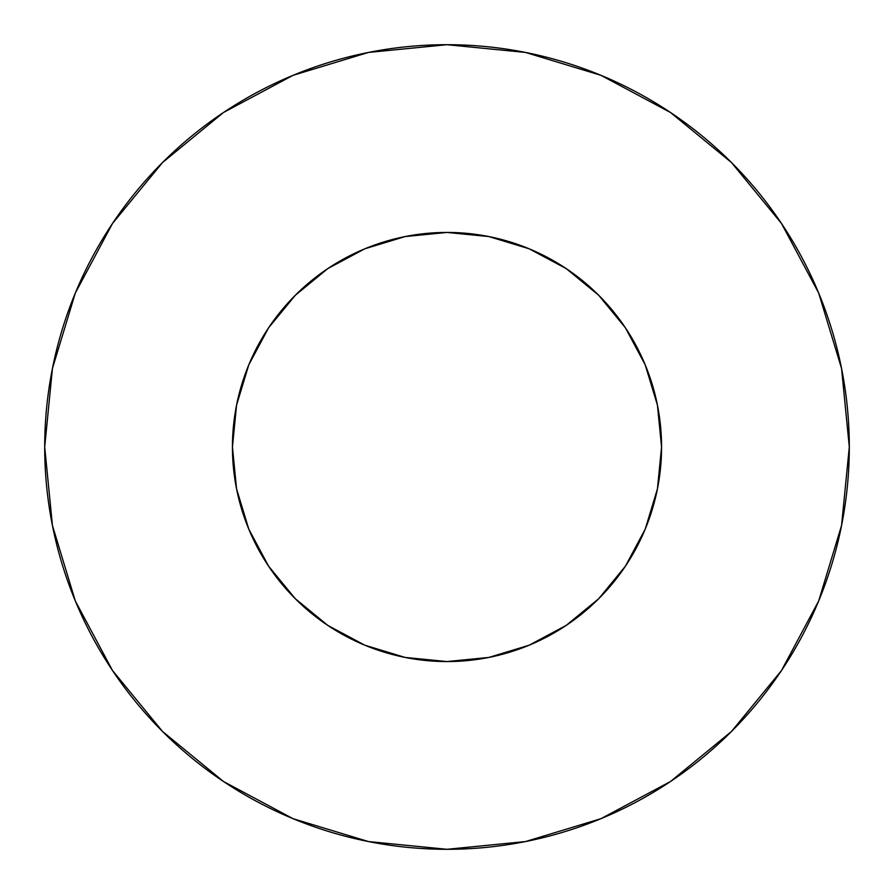 <?xml version="1.0" encoding="UTF-8"?>
<svg xmlns="http://www.w3.org/2000/svg" width="894" height="894" viewBox="0 0 894 894"><rect width="100%" height="100%" fill="white"/><g stroke="black" fill="none" stroke-linecap="round" stroke-linejoin="round"><path stroke-width="0.67" stroke-dasharray="4.47 3.35" d="M661.56 447A214.56 214.56 0 0 0 447 232.44A214.56 214.56 0 0 0 232.44 447L236.564 405.138L248.778 364.886L268.602 327.796L295.288 295.288L327.796 268.602L364.886 248.778L405.138 236.564L447 232.44L488.862 236.564L529.114 248.778L566.204 268.602L598.712 295.288L625.398 327.796L645.222 364.886L657.436 405.138L661.56 447L657.436 488.862L645.222 529.114L625.398 566.204L598.712 598.712L566.204 625.398L529.114 645.222L488.862 657.436L447 661.56L405.138 657.436L364.886 645.222L327.796 625.398L295.288 598.712L268.602 566.204L248.778 529.114L236.564 488.862L232.44 447A214.56 214.56 0 0 0 447 661.56A214.56 214.56 0 0 0 661.56 447M781.423 670.612L818.68 600.958L841.567 525.482L849.3 447A402.3 402.3 0 0 0 447 44.7A402.3 402.3 0 0 0 44.7 447A402.3 402.3 0 0 0 447 849.3A402.3 402.3 0 0 0 849.3 447L841.567 368.518L818.68 293.042L781.501 223.489M670.612 112.577L600.958 75.32L525.482 52.433L447 44.7L368.518 52.433L293.042 75.32L223.489 112.499M112.577 223.388L75.32 293.042L52.433 368.518L44.7 447L52.433 525.482L75.32 600.958L112.499 670.511M223.388 781.423L293.042 818.68L368.518 841.567L447 849.3L525.482 841.567L600.958 818.68L670.511 781.501"/><path stroke-width="1.34" d="M232.44 447A214.56 214.56 0 0 1 447 232.44A214.56 214.56 0 0 1 661.56 447A214.56 214.56 0 0 1 447 661.56A214.56 214.56 0 0 1 232.44 447L236.564 488.862L248.778 529.114L268.602 566.204L295.288 598.712L327.796 625.398L364.886 645.222L405.138 657.436L447 661.56L488.862 657.436L529.114 645.222L566.204 625.398L598.712 598.712L625.398 566.204L645.222 529.114L657.436 488.862L661.56 447L657.436 405.138L645.222 364.886L625.398 327.796L598.712 295.288L566.204 268.602L529.114 248.778L488.862 236.564L447 232.44L405.138 236.564L364.886 248.778L327.796 268.602L295.288 295.288L268.602 327.796L248.778 364.886L236.564 405.138L232.44 447M44.7 447A402.3 402.3 0 0 1 447 44.7A402.3 402.3 0 0 1 849.3 447A402.3 402.3 0 0 1 447 849.3A402.3 402.3 0 0 1 44.7 447L52.433 525.482L75.32 600.958L112.499 670.511L162.529 731.471L223.489 781.501L293.042 818.68L368.518 841.567L447 849.3L525.482 841.567L600.958 818.68L670.511 781.501L731.471 731.471L781.501 670.511L818.68 600.958L841.567 525.482L849.3 447L841.567 368.518L818.68 293.042L781.501 223.489L731.471 162.529L670.511 112.499L600.958 75.32L525.482 52.433L447 44.7L368.518 52.433L293.042 75.32L223.489 112.499L162.529 162.529L112.499 223.489L75.32 293.042L52.433 368.518L44.7 447M781.501 223.489L731.471 162.529L670.612 112.577M223.489 112.499L162.529 162.529L112.577 223.388M112.499 670.511L162.529 731.471L223.388 781.423M670.511 781.501L731.471 731.471L781.423 670.612"/></g></svg>
